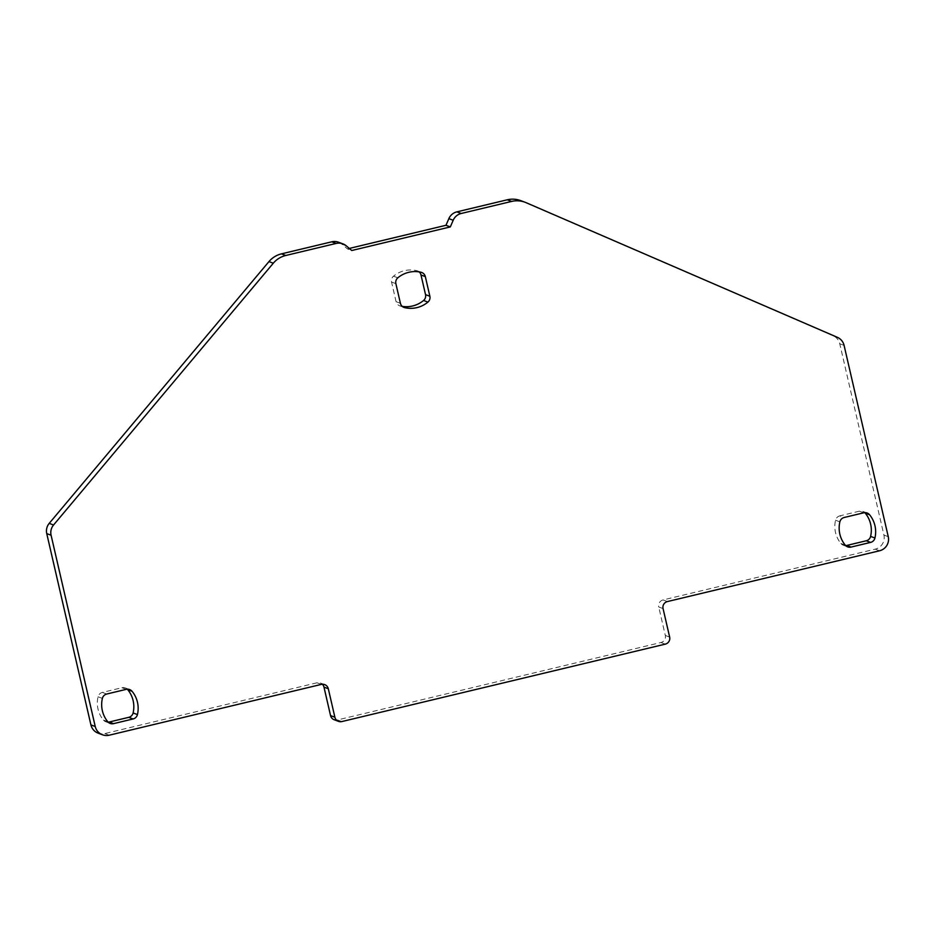<?xml version="1.0" encoding="UTF-8"?>
<svg xmlns="http://www.w3.org/2000/svg" width="935" height="935" viewBox="0 0 935 935"><rect width="100%" height="100%" fill="white"/><g stroke="black" fill="none" stroke-linecap="round" stroke-linejoin="round"><path stroke-width="0.7" stroke-dasharray="4.67 3.51" d="M338.54 242.223A11.723 11.617 -69.4 0 1 341.953 244.234L347.423 248.885L351.759 250.51M347.423 248.885L349.316 248.429M667.426 601.556L663.09 599.931L875.218 549.149A11.723 11.617 110.6 0 0 883.914 535.054L839.759 343.764A11.723 11.617 110.6 0 0 833.073 335.712L521.8 201.06A23.433 23.235 110.6 0 0 520.737 200.639M663.09 599.931A5.855 5.809 110.6 0 0 658.743 606.979L663.067 608.615M341.859 721.563L337.523 719.938L660.963 642.509A5.855 5.809 110.6 0 0 665.311 635.449L658.743 606.979M337.523 719.938A5.855 5.809 -69.4 0 1 334.157 719.728M321.336 684.408L317 682.784A5.855 5.809 -69.4 0 1 322.365 684.268M317 682.784L104.872 733.566A11.723 11.617 -69.4 0 1 98.128 733.157M863.753 512.801L859.429 511.164A5.855 5.809 -69.4 0 1 864.793 512.649M859.429 511.164L839.887 515.851L844.223 517.476M845.684 545.608A5.855 5.809 -69.4 0 1 840.916 543.504A26.951 26.718 -69.4 0 1 835.539 520.222A5.855 5.809 -69.4 0 1 839.887 515.851M108.191 722.159A5.855 5.809 -69.4 0 1 103.423 720.067A26.951 26.718 -69.4 0 1 98.046 696.785A5.855 5.809 -69.4 0 1 102.394 692.403L121.936 687.728A5.855 5.809 -69.4 0 1 127.3 689.2M402.26 306.388A26.951 26.718 -69.4 0 1 400.402 306.025A5.855 5.809 -69.4 0 1 396.078 301.678L391.543 282.031A5.855 5.809 -69.4 0 1 393.518 276.176A26.951 26.718 -69.4 0 1 416.671 270.636A5.855 5.809 -69.4 0 1 419.149 271.898M521.8 201.06L526.136 202.685M837.398 337.336L833.073 335.712M839.759 343.764L844.083 345.389M888.25 536.678L883.914 535.054M875.218 549.149L879.554 550.773M669.647 637.086L665.311 635.449M660.963 642.509L665.299 644.133M109.208 735.202L104.872 733.566M839.875 521.847L835.539 520.222M845.252 545.128L840.916 543.504M126.26 689.352L121.936 687.728M102.394 692.403L106.719 694.027M102.382 698.41L98.046 696.785M107.759 721.691L103.423 720.067M403.336 307.124L400.402 306.025M421.007 272.26L416.671 270.636M397.854 277.8L393.518 276.176M395.879 283.656L391.543 282.031M396.078 301.678L400.414 303.302M341.953 244.234L346.289 245.858M324.702 684.619L320.366 682.994M867.131 512.999L862.795 511.375M847.683 546.87L843.347 545.245M129.638 689.562L125.302 687.938M110.19 723.433L105.854 721.808M421.732 272.482L417.396 270.846M404.025 307.428L399.689 305.803"/><path stroke-width="1.4" d="M456.888 211.859L461.224 213.484A11.723 11.617 110.6 0 0 453.194 220.263L448.858 218.638A11.723 11.617 -69.4 0 1 456.888 211.859L507.249 199.798A23.433 23.235 110.6 0 1 520.737 200.639L525.073 202.264A23.433 23.235 110.6 0 1 526.136 202.685L837.398 337.336A11.723 11.617 110.6 0 1 844.083 345.389L888.25 536.678A11.723 11.617 110.6 0 1 879.554 550.773L667.426 601.556A5.855 5.809 110.6 0 0 663.067 608.615L669.647 637.086A5.855 5.809 110.6 0 1 665.299 644.133L341.859 721.563A5.855 5.809 -69.4 0 1 334.882 717.227L328.314 688.756A5.855 5.809 -69.4 0 0 321.336 684.408L109.208 735.202A11.723 11.617 -69.4 0 1 102.464 734.781L98.128 733.157A11.723 11.617 -69.4 0 1 90.917 724.894L46.75 533.605A11.723 11.617 -69.4 0 1 49.216 523.366L268.964 261.59A23.433 23.235 -69.4 0 1 281.435 253.864L331.796 241.803A11.723 11.617 -69.4 0 1 338.54 242.223L342.876 243.848A11.723 11.617 110.6 0 1 346.289 245.858L351.759 250.51L450.319 226.913L445.983 225.288L349.316 248.429M525.073 202.264A23.433 23.235 110.6 0 0 511.585 201.434L461.224 213.484M338.493 721.353L334.157 719.728A5.855 5.809 -69.4 0 1 330.546 715.591L323.977 687.12A5.855 5.809 -69.4 0 0 322.365 684.268M102.464 734.781A11.723 11.617 -69.4 0 1 95.241 726.518L51.086 535.229A11.723 11.617 -69.4 0 1 53.552 525.002L273.289 263.214A23.433 23.235 -69.4 0 1 285.771 255.489L336.132 243.439L331.796 241.803M864.793 512.649A5.855 5.809 -69.4 0 1 865.226 513.116A26.951 26.718 -69.4 0 1 870.602 536.398A5.855 5.809 -69.4 0 1 866.254 540.781L870.59 542.405L851.049 547.08A5.855 5.809 -69.4 0 1 845.252 545.128A26.951 26.718 -69.4 0 1 839.875 521.847A5.855 5.809 -69.4 0 1 844.223 517.476L863.753 512.801A5.855 5.809 -69.4 0 1 869.562 514.741A26.951 26.718 -69.4 0 1 874.938 538.022A5.855 5.809 -69.4 0 1 870.59 542.405M851.049 547.08L846.713 545.456A5.855 5.809 -69.4 0 1 845.684 545.608M846.713 545.456L866.254 540.781M127.3 689.2A5.855 5.809 -69.4 0 1 127.733 689.679A26.951 26.718 -69.4 0 1 133.109 712.961A5.855 5.809 -69.4 0 1 128.761 717.332L109.22 722.019A5.855 5.809 -69.4 0 1 108.191 722.159M126.26 689.352A5.855 5.809 -69.4 0 1 132.069 691.304A26.951 26.718 -69.4 0 1 137.445 714.585A5.855 5.809 -69.4 0 1 133.097 718.957L113.556 723.643A5.855 5.809 -69.4 0 1 107.759 721.691A26.951 26.718 -69.4 0 1 102.382 698.41A5.855 5.809 -69.4 0 1 106.719 694.027L126.26 689.352M429.866 296.255L425.332 276.608A5.855 5.809 -69.4 0 0 421.007 272.26A26.951 26.718 -69.4 0 0 397.854 277.8A5.855 5.809 -69.4 0 0 395.879 283.656L400.414 303.302A5.855 5.809 -69.4 0 0 404.738 307.65A26.951 26.718 -69.4 0 0 427.903 302.11A5.855 5.809 -69.4 0 0 429.866 296.255L425.53 294.63A5.855 5.809 -69.4 0 1 423.567 300.474A26.951 26.718 -69.4 0 1 402.26 306.388M425.53 294.63L420.995 274.983L425.332 276.608M419.149 271.898A5.855 5.809 -69.4 0 1 420.995 274.983M448.858 218.638L445.983 225.288M453.194 220.263L450.319 226.913M342.876 243.848A11.723 11.617 110.6 0 0 336.132 243.439M507.249 199.798L511.585 201.434M334.882 717.227L330.546 715.591M328.314 688.756L323.977 687.12M95.241 726.518L90.917 724.894M51.086 535.229L46.75 533.605M53.552 525.002L49.216 523.366M273.289 263.214L268.964 261.59M285.771 255.489L281.435 253.864M874.938 538.022L870.602 536.398M869.562 514.741L865.226 513.116M132.069 691.304L127.733 689.679M113.556 723.643L109.22 722.019M128.761 717.332L133.097 718.957M137.445 714.585L133.109 712.961M404.738 307.65L403.336 307.124M427.903 302.11L423.567 300.474"/></g></svg>
